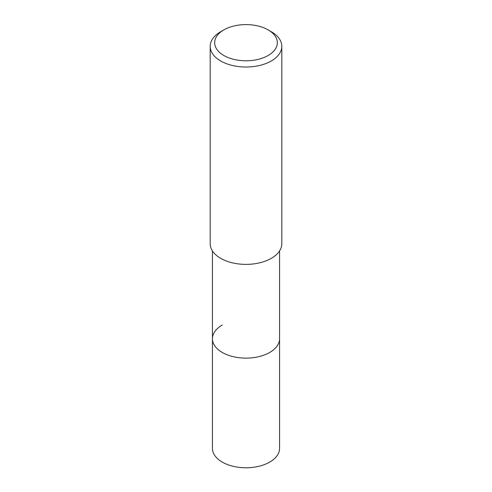 <?xml version="1.0" encoding="UTF-8"?>
<svg xmlns="http://www.w3.org/2000/svg" width="492" height="492" viewBox="0 0 492 492"><rect width="100%" height="100%" fill="white"/><g stroke="black" fill="none" stroke-linecap="round" stroke-linejoin="round"><path stroke-width="0.74" d="M212.427 250.908L212.427 448.39A33.573 19.385 0 0 0 233.153 466.299A33.573 19.385 0 0 0 269.739 462.093A33.573 19.385 0 0 0 279.573 448.39L279.573 338.742A33.573 19.385 180 0 1 269.739 352.444A33.573 19.385 180 0 1 233.153 356.651A33.573 19.385 180 0 1 212.427 338.742A33.573 19.385 180 0 1 222.261 325.034M212.427 338.742A33.573 19.385 0 0 0 233.153 356.651A33.573 19.385 0 0 0 269.739 352.444A33.573 19.385 0 0 0 279.573 338.742L279.573 250.908M210.189 46.346L210.189 243.712A35.811 20.676 0 0 0 232.298 262.814A35.811 20.676 0 0 0 271.32 258.331A35.811 20.676 0 0 0 281.811 243.712L281.811 46.346A35.811 20.676 180 0 1 271.32 60.965A35.811 20.676 180 0 1 232.298 65.448A35.811 20.676 180 0 1 210.189 46.346A35.811 20.676 180 0 1 220.68 31.728L223.842 29.901A31.334 18.093 180 0 1 268.158 29.901A31.334 18.093 180 0 1 268.158 55.485A31.334 18.093 180 0 1 223.842 55.485A31.334 18.093 180 0 1 223.842 29.901L220.68 31.728M268.158 29.901L271.32 31.728A35.811 20.676 180 0 1 281.811 46.346"/></g></svg>
